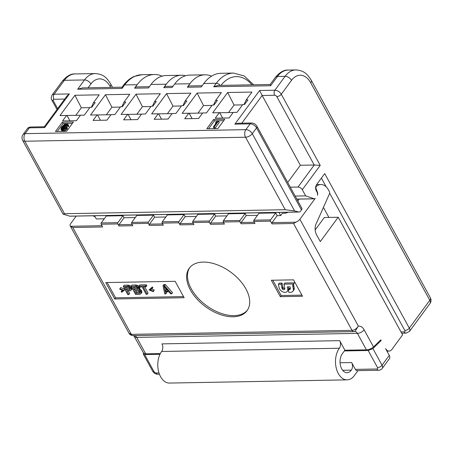 <?xml version="1.0" encoding="UTF-8"?>
<svg xmlns="http://www.w3.org/2000/svg" width="453" height="453" viewBox="0 0 453 453"><rect width="100%" height="100%" fill="white"/><g stroke="black" fill="none" stroke-linecap="round" stroke-linejoin="round"><path stroke-width="0.68" d="M214.258 126.902L213.391 126.919L216.93 122.112L215.424 122.99L216.155 121.999L217.655 121.121L218.522 121.104L214.258 126.902L215.005 128.273L214.139 128.29L213.391 126.919M66.67 126.778L66.053 128.006L64.513 129.133L61.982 129.666L60.9 129.196L61.483 127.236L64.439 124.388L66.823 123.856L67.905 124.326L67.848 125.175L67.129 125.187L66.517 124.467L64.507 124.869L62.661 126.608L64.705 125.962L66.059 126.059L67.418 128.148L66.801 129.377L65.26 130.498L62.729 131.03L61.648 130.566L60.9 129.196M65.821 127.163L65.119 126.563L63.579 126.715L62.078 127.593L61.693 128.697L62.288 129.048L63.828 128.901L65.005 128.273L65.821 127.163M401.001 331.947L404.201 331.885A1.795 1.07 -143.7 0 0 404.84 330.492A3.584 1.772 -28.7 0 0 409.325 328.125L429.795 300.294A5.379 3.211 36.3 0 1 429.965 303.555A5.379 5.379 0 0 0 430.35 297.785A5.379 2.656 151.3 0 1 429.795 300.294L310.741 82.831A5.379 2.656 -28.7 0 0 311.296 80.323C307.581 74.485 304.478 70.515 295.849 69.932A26.897 17.021 89 0 0 285.107 76.308L277.468 76.449A5.379 3.211 -143.7 0 0 275.384 77.361L270.135 84.496L217.972 85.441L213.725 86.755L216.285 83.278L203.788 83.505L201.228 86.982L187.349 87.231L189.903 83.754L174.631 84.032L172.078 87.508L163.743 87.661L166.302 84.184L151.03 84.462L148.471 87.939L134.592 88.188L137.151 84.711L124.654 84.938L122.095 88.414L122.016 87.242L123.261 85.549A3.584 2.14 -143.7 0 1 124.654 84.938A43.041 27.237 89 0 1 141.846 74.728L134.241 76.404C130.13 78.182 126.472 81.229 123.261 85.549M206.8 128.754L217.904 128.556L224.733 119.275L213.623 119.479L206.8 128.754M55.47 131.5L66.58 131.296L73.403 122.021L62.293 122.219L55.47 131.5M215.254 118.193L229.139 117.939L233.193 112.429L237.01 112.361L242.768 104.535L244.501 104.501L247.916 99.864L246.177 99.898L251.936 92.067L227.644 92.508L212.712 112.803L219.309 112.684L215.254 118.193M184.711 118.743L198.595 118.493L202.65 112.984L206.466 112.916L212.225 105.09L213.958 105.056L217.372 100.419L215.639 100.453L221.392 92.622L197.1 93.063L182.168 113.358L188.765 113.239L184.711 118.743M154.173 119.298L168.052 119.048L172.106 113.539L175.923 113.471L181.681 105.64L183.414 105.611L186.829 100.974L185.096 101.002L190.849 93.176L166.557 93.618L151.625 113.907L158.222 113.788L154.173 119.298M123.629 119.852L137.508 119.598L141.562 114.094L145.379 114.02L151.138 106.195L152.871 106.166L156.285 101.529L154.552 101.557L160.305 93.731L136.013 94.173L121.087 114.462L127.678 114.343L123.629 119.852M93.086 120.407L106.965 120.153L111.019 114.643L114.836 114.575L120.594 106.749L122.333 106.715L125.741 102.078L124.009 102.112L129.762 94.286L105.47 94.722L90.543 115.017L97.135 114.898L93.086 120.407M62.542 120.957L76.421 120.708L80.475 115.198L84.292 115.13L90.051 107.304L91.789 107.27L95.198 102.633L93.465 102.667L99.224 94.836L74.926 95.277L60 115.572L66.591 115.453L62.542 120.957M213.623 119.479L214.371 120.849L208.578 128.726M223.703 120.679L214.371 120.849M218.522 121.104L219.269 122.474L215.005 128.273M72.372 123.42L63.046 123.59L57.248 131.466M66.512 126.415L67.418 128.148M67.531 125.928L65.798 126.013M67.905 124.326L68.658 125.691L68.601 126.546L67.876 126.557L67.129 125.187M65.374 127.939L62.769 129.043M62.293 122.219L63.046 123.59M215.424 122.99L215.792 123.658M66.506 127.389L67.254 128.76M63.528 125.617L63.811 126.132M63.947 125.249L64.371 126.019M64.507 124.869L65.102 125.957M65.124 124.615L65.872 125.985M65.645 124.484L66.398 125.855M66.517 124.467L67.265 125.838M66.857 124.586L67.123 125.068M67.848 125.175L68.601 126.546M67.978 124.807L68.726 126.177M61.348 129.552L62.095 130.923M61.982 129.666L62.729 131.03M62.707 129.649L63.454 131.019M63.516 129.513L64.264 130.883M64.513 129.133L65.26 130.498M65.311 128.629L66.059 130M66.053 128.006L66.801 129.377M61.676 128.329L62.021 128.958M61.806 127.961L62.401 129.048M62.078 127.593L62.825 128.963M62.491 127.219L63.244 128.59M62.967 126.97L63.714 128.335M63.579 126.715L64.332 128.08M64.105 126.585L64.853 127.95M65.119 126.563L65.662 127.565M65.459 126.681L65.781 127.27M242.525 104.87L234.065 105.022L228.505 112.576M211.981 105.419L203.522 105.572L197.961 113.131M181.438 105.974L172.978 106.127L167.417 113.68M150.894 106.529L142.435 106.682L136.874 114.235M120.351 107.084L111.891 107.236L106.33 114.79M89.807 107.633L81.347 107.786L75.787 115.345M219.309 112.684L219.711 112.735L222.621 118.057M219.711 112.735L233.148 112.491M246.177 99.898L244.059 104.513M227.644 92.508L234.065 105.022M192.078 118.612L189.167 113.29L202.604 113.046M188.765 113.239L189.167 113.29M215.639 100.453L213.516 105.068M197.1 93.063L203.522 105.572M161.534 119.167L158.624 113.845L172.061 113.601M158.222 113.788L158.624 113.845M185.096 101.002L182.972 105.617M166.557 93.618L172.978 106.127M130.991 119.717L128.08 114.394L141.517 114.15M127.678 114.343L128.08 114.394M154.552 101.557L152.429 106.172M136.013 94.173L142.435 106.682M100.447 120.272L97.537 114.949L110.974 114.705M97.135 114.898L97.537 114.949M124.009 102.112L121.885 106.727M105.47 94.722L111.891 107.236M69.909 120.826L66.993 115.504L80.43 115.26M66.591 115.453L66.993 115.504M93.465 102.667L91.342 107.282M74.926 95.277L81.347 107.786M23.035 134.564L27.299 128.765C27.91 127.786 29.083 127.197 30.821 127.004A3.584 2.271 89 0 0 29.388 127.854L25.125 133.652A5.379 3.211 -143.7 0 0 23.035 134.564A5.379 5.379 0 0 0 22.65 140.339A5.379 2.656 -28.7 0 0 24.807 141.234A5.379 3.403 -91 0 1 25.125 133.652L245.866 129.649A5.379 3.211 -143.7 0 1 252.281 133.675L256.545 127.876A5.379 3.211 36.3 0 0 250.135 123.85A3.584 2.271 89 0 1 251.568 123.001L238.063 123.244L234.864 124.128L250.135 123.85L245.866 129.649A5.379 3.403 89 0 0 245.554 137.231A5.379 2.656 -28.7 0 0 252.281 133.675L294.586 210.951L285.243 209.716L64.496 213.72L63.058 214.127L69.654 216.149A3.584 2.271 -91 0 0 70.039 216.194L299.116 212.044A3.584 2.271 89 0 0 300.549 211.194L301.471 209.937A3.584 1.772 151.3 0 0 301.84 208.267L256.913 126.206A3.584 1.772 151.3 0 1 256.545 127.876L301.471 209.937M104.247 218.805L96.268 218.946L94.501 215.753M357.972 370.633L354.325 375.599A17.933 11.348 -91 0 1 347.162 379.852A17.933 11.348 -91 0 1 336.273 368.193A17.933 11.348 -91 0 1 339.348 348.244A5.379 3.403 -91 0 0 339.659 340.662L344.903 350.237L366.42 349.846C369.15 349.659 371.511 348.691 373.499 346.941L380.786 339.869L381.16 340.554L380.061 340.571M381.16 340.554L372.904 348.567L382.026 365.231A5.379 3.211 36.3 0 1 382.196 368.493C381.585 369.478 380.412 370.067 378.674 370.26L357.157 370.65A3.584 2.271 -91 0 1 355.384 369.382L351.641 362.547A5.379 3.403 -91 0 1 351.33 370.124L342.644 370.282M344.388 350.933L368.181 350.503L372.904 348.567M159.983 354.28L144.66 354.557L143.284 354.07L143.55 353.017M101.138 224.224A0.895 0.566 -91 0 1 101.189 222.961L106.308 216.002L122.967 215.702L117.848 222.655A0.895 0.566 89 0 0 117.797 223.924L101.138 224.224L102.633 226.959L72.786 227.502L70.532 226.279A5.379 2.656 -28.7 0 1 70.249 225.922A5.379 2.656 -28.7 0 1 70.804 223.414L76.195 216.081M310.741 82.831A21.518 13.618 89 0 0 291.517 80.334A5.379 3.211 -143.7 0 0 285.107 76.308L274.869 90.226A3.584 2.271 89 0 0 274.66 95.277A1.795 1.07 36.3 0 1 276.8 96.619L314.24 165.005L320.22 165.368L302.304 189.722L305.673 195.877L314.257 198.782A1.795 1.133 89 0 0 314.512 198.822A1.795 1.133 89 0 0 315.226 198.397L299.88 219.263A5.379 2.656 -28.7 0 1 295.883 222.191L293.527 223.499L272.01 223.89L270.515 221.155L253.85 221.455L254.977 223.505L241.092 223.759L239.971 221.71L223.306 222.01L224.433 224.059L210.549 224.314L209.428 222.259L192.763 222.565L193.89 224.614L180.005 224.864L178.884 222.814L162.225 223.114L163.346 225.169L149.462 225.418L148.341 223.369L131.681 223.669L132.803 225.719L118.918 225.973A0.895 0.566 -91 0 1 118.969 224.711L124.088 217.751L122.967 215.702M124.088 217.751L135.305 217.548M131.681 223.669A0.895 0.566 -91 0 1 131.732 222.406L136.851 215.447L153.51 215.147L148.391 222.106A0.895 0.566 89 0 0 148.341 223.369M149.462 225.418A0.895 0.566 -91 0 1 149.513 224.156L154.632 217.197L153.51 215.147M154.632 217.197L165.849 216.993M162.225 223.114A0.895 0.566 -91 0 1 162.276 221.851L167.395 214.898L184.054 214.592L178.935 221.551A0.895 0.566 89 0 0 178.884 222.814M180.005 224.864A0.895 0.566 -91 0 1 180.056 223.601L185.175 216.647L184.054 214.592M185.175 216.647L196.392 216.443M192.763 222.565A0.895 0.566 -91 0 1 192.819 221.302L197.938 214.343L214.597 214.037L209.479 220.996A0.895 0.566 89 0 0 209.428 222.259M210.549 224.314A0.895 0.566 -91 0 1 210.6 223.046L215.719 216.092L214.597 214.037M215.719 216.092L226.936 215.888M223.306 222.01A0.895 0.566 -91 0 1 223.363 220.747L228.482 213.788L245.141 213.488L240.022 220.441A0.895 0.566 89 0 0 239.971 221.71M241.092 223.759A0.895 0.566 -91 0 1 241.143 222.497L246.262 215.537L245.141 213.488M246.262 215.537L257.48 215.334M253.85 221.455A0.895 0.566 -91 0 1 253.906 220.192L259.02 213.233L275.684 212.933L270.566 219.892A0.895 0.566 89 0 0 270.515 221.155M288.074 212.242A5.379 2.656 151.3 0 1 284.512 213.244L282.355 213.284L280.65 215.605L277.179 215.668L275.684 212.933M280.65 215.605L278.884 212.412M294.586 210.951L298.731 211.998A3.584 2.271 89 0 0 299.116 212.044M347.162 379.852L169.456 383.068A17.933 11.348 -91 0 1 158.567 371.415A17.933 11.348 -91 0 1 161.642 351.466A5.379 3.403 89 0 0 161.953 343.884L339.659 340.662M344.903 350.237L342.343 353.714A10.759 6.806 89 0 0 340.497 365.684A10.759 6.806 89 0 0 347.032 372.677A10.759 6.806 89 0 0 351.33 370.124M160.328 353.583L145.679 353.844L143.612 353.13L133.646 335.413M315.169 229.948L324.325 217.502L338.21 217.253L320.294 241.602L316.534 234.733A8.964 5.674 -91 0 1 316.647 222.712L329.456 193.816A1.795 1.133 89 0 0 329.376 191.613L328.465 189.943A15.317 9.694 89 0 0 320.9 184.535A15.317 9.694 89 0 0 316.534 186.285A1.795 1.133 89 0 0 316.103 188.776L317.723 193.029L317.491 195.317L317.468 192.961L316.347 190.911A4.485 2.837 -91 0 1 316.607 184.592L324.71 173.578L409.325 328.125A5.379 3.211 -143.7 0 1 409.506 331.37M95 216.647A5.379 2.656 151.3 0 1 93.392 215.775A5.379 2.656 151.3 0 1 93.392 215.77M66.959 95.985L69.4 93.947L44.66 127.576L44.32 126.761L66.959 95.985M338.21 217.253L402.604 334.875L391.941 349.371A7.174 4.541 89 0 1 389.076 351.069L386.941 351.109M382.196 368.493L389.444 358.64A5.379 3.211 36.3 0 0 389.28 355.373L385.531 348.538A7.174 4.541 89 0 0 389.076 351.069M323.431 207.406L328.912 217.423M241.811 123.176L262.168 95.504L300.356 165.254L287.706 182.451M296.636 198.759L297.598 199.082A1.795 1.133 -91 0 0 297.848 199.122L314.512 198.822M274.66 95.277L262.168 95.504L259.597 90.498L274.869 90.226A5.379 3.211 36.3 0 1 281.279 94.252L320.22 165.368M302.304 189.722A3.584 2.14 -143.7 0 0 298.029 187.038L314.24 165.005L300.356 165.254M305.673 195.877L295.158 196.064M298.029 187.038L290.294 187.174M297.842 200.962L299.246 199.099M277.179 215.668L272.06 222.627A0.895 0.566 -91 0 0 272.01 223.89M354.178 331.562L354.999 331.437L358.346 326.052C356.556 328.793 354.45 330.226 352.032 330.35A3.584 2.271 89 0 0 353.793 331.619L133.057 335.622C130.894 335.288 129.547 334.495 129.009 333.249L70.249 225.922M121.127 291.721L122.882 290.458L119.785 289.274L119.847 288.748L124.099 290.435L121.761 292.242L121.127 291.721L122.389 290.265M130.764 288.199L131.257 289.422L130.713 290.667L126.817 290.911L128.822 294.58L127.78 294.597L123.29 286.392L128.42 286.477L130.764 288.199L131.568 287.106M129.541 289.807L130.119 289.269L130.005 288.737L128.72 287.349L124.807 287.247L126.24 289.863L129.541 289.807L130.079 289.071M138.675 290.169L140.481 291.545L140.962 292.417L140.934 293.657L139.756 294.382L135.589 294.456L131.098 286.251L136.228 286.336L138.573 288.057L139.065 289.28L138.675 290.169M132.712 287.281L134.054 289.722L137.35 289.665L137.927 289.127L137.627 288.25L136.625 287.383L132.712 287.281M139.535 291.738L137.922 290.713L134.626 290.769L136.059 293.391L139.779 293.148L139.535 291.738M145.504 285.99L145.979 286.862L143.205 286.913L147.219 294.246L146.177 294.263L142.163 286.93L139.388 286.981L138.907 286.109L145.504 285.99L146.353 284.829L146.834 285.701L145.979 286.862M153.403 291.137L153.341 291.664L149.088 289.982L151.432 288.176L152.066 288.691L150.305 289.96L153.403 291.137L154.258 289.977L153.341 291.664M164.416 285.645L171.687 293.804L170.645 293.821L168.805 291.738L165.334 291.8L165.787 293.912L164.745 293.929L163.029 285.673L164.416 285.645L165.271 284.49L172.542 292.644L171.687 293.804M164.105 286.358L165.124 291.098L168.25 291.041L164.105 286.358M118.918 225.973L117.797 223.924M114.722 298.98L184.139 297.723L175.152 281.307L105.736 282.564L114.722 298.98L115.577 297.819L183.516 296.59M280.305 296.67L302.519 296.268L293.538 279.852L271.324 280.254L280.305 296.67L281.16 295.509L301.902 295.135M245.928 288.935A35.866 21.387 -143.7 0 0 216.879 264.637A35.866 21.387 -143.7 0 0 189.269 268.187A35.866 21.387 -143.7 0 0 190.396 289.943A35.866 21.387 -143.7 0 0 219.445 314.24A35.866 21.387 -143.7 0 0 247.055 310.69A35.866 21.387 -143.7 0 0 245.928 288.935M107.208 282.542L115.577 297.819M189.716 267.615A35.866 21.387 -143.7 0 0 191.251 288.782A35.866 21.387 -143.7 0 0 219.767 312.881A35.866 21.387 -143.7 0 0 247.463 310.101M119.847 288.748L120.702 287.587L124.841 289.229M123.29 286.392L124.145 285.231L128.307 285.158L130.249 285.826L131.387 286.783M128.29 290.888L129.677 293.419L128.822 294.58M132.055 287.995L131.97 288.969L131.121 290.13M139.62 289.042L140.877 289.869L141.812 291.262L141.789 292.496L140.934 293.657M139.473 286.981L139.92 288.119L138.929 289.988M131.098 286.251L131.953 285.09L136.115 285.016L138.063 285.684L139.201 286.641M138.907 286.109L139.762 284.948L146.353 284.829M144.677 286.885L148.074 293.085L147.219 294.246M151.653 288.986L154.258 289.977M149.088 289.982L152.282 287.015L152.916 287.53L152.066 288.691M163.029 285.673L163.884 284.512L165.271 284.49M166.432 291.783L166.642 292.751L165.787 293.912M272.797 280.231L281.16 295.509M278.408 284.269L279.173 287.966A5.119 3.052 -143.7 0 0 280.583 290.316A3.698 2.208 -143.7 0 0 280.764 290.498A4.236 2.525 -143.7 0 0 281.998 291.432A4.915 2.933 -143.7 0 0 284.875 292.389A4.236 2.525 -143.7 0 0 285.99 292.23A3.698 2.208 -143.7 0 0 286.115 292.179A7.763 4.632 -143.7 0 0 287.14 291.59A5.538 3.301 -143.7 0 0 287.451 291.256A5.538 3.301 -143.7 0 0 287.729 290.73A3.913 2.333 -143.7 0 0 287.819 290.067L287.321 286.874L290.084 286.823L290.362 288.165A2.69 1.602 36.3 0 1 290.197 289.144A2.69 1.602 36.3 0 1 289.156 289.603L288.318 289.614L288.889 292.372L290.503 292.338A6.274 3.743 -143.7 0 0 292.938 291.273A6.274 3.743 -143.7 0 0 293.323 288.986L292.695 285.441A4.819 2.877 36.3 0 1 293.034 284.546A4.819 2.877 36.3 0 1 293.703 283.997L283.957 284.173L284.858 288.504L284.575 289.45A2.033 1.212 36.3 0 1 284.161 289.66A1.687 1.008 36.3 0 1 282.491 289.099A1.546 0.923 36.3 0 1 282.202 288.708A1.903 1.133 36.3 0 1 281.987 288.097L281.183 284.224L278.408 284.269L279.258 283.114L282.038 283.063L282.842 286.942A1.903 1.133 -143.7 0 0 283.051 287.553A1.546 0.923 -143.7 0 0 283.346 287.938A1.687 1.008 -143.7 0 0 284.863 288.521M287.451 291.256L288.306 290.096A5.538 3.301 -143.7 0 0 288.391 289.971M288.669 289.139A3.913 2.333 -143.7 0 0 288.674 288.906L288.351 286.857M288.318 289.614L289.173 288.459L290.011 288.442A2.69 1.602 -143.7 0 0 290.396 288.397M292.938 291.273L293.793 290.113A6.274 3.743 -143.7 0 0 294.173 287.825L293.544 284.28L292.695 285.441M293.703 283.997L294.552 282.836L284.812 283.012L283.957 284.173M126.279 287.219L127.095 288.708L129.96 288.652M134.184 287.253L134.903 288.567L137.769 288.51M136.098 290.747L136.914 292.23L139.779 292.179M165.56 288.006L165.979 289.943L167.253 289.92M124.099 290.435L124.903 289.342M131.144 288.895L131.948 287.802M130.3 287.678L131.155 286.517M129.399 286.987L130.249 285.826M128.42 286.477L129.269 285.316M127.452 286.319L128.307 285.158M131.257 289.422L132.112 288.261M126.24 289.863L127.095 288.708M139.122 290.339L139.971 289.178M139.065 289.28L139.92 288.119M138.952 288.754L139.807 287.593M138.573 288.057L139.377 286.964M138.108 287.536L138.963 286.375M137.208 286.845L138.063 285.684M136.228 286.336L137.078 285.175M135.266 286.177L136.115 285.016M141.076 292.949L141.925 291.789M140.962 292.417L141.812 291.262M140.481 291.545L141.336 290.39M140.022 291.024L140.877 289.869M134.054 289.722L134.903 288.567M137.35 289.665L137.888 288.929M139.354 293.329L139.898 292.598M136.059 293.391L136.914 292.23M151.432 288.176L152.282 287.015M165.124 291.098L165.979 289.943M293.765 285.843L292.91 287.004M288.674 288.906L287.819 290.067M282.038 283.063L281.183 284.224M282.842 286.942L281.987 288.097M283.346 287.938L282.491 289.099M133.046 335.622A3.584 2.271 -91 0 1 131.285 334.354L129.009 333.249M270.135 84.496L270.645 85.725L213.725 86.755M187.349 87.231A5.379 3.403 -91 0 1 189.496 85.957L202.151 85.73M203.788 83.505A43.041 27.237 -91 0 1 220.979 73.295L233.476 73.069A43.041 27.237 -91 0 0 216.285 83.278A3.584 2.14 36.3 0 1 220.192 85.402M163.743 87.661A5.379 3.403 -91 0 1 165.894 86.387L172.995 86.257M185.52 75.753A37.661 23.828 89 0 0 181.347 75.249A37.661 23.828 89 0 0 166.302 84.184M174.631 84.032A37.661 23.828 -91 0 1 189.677 75.102L204.949 74.824A37.661 23.828 89 0 0 189.903 83.754M151.03 84.462A37.661 23.828 -91 0 1 166.075 75.526L181.347 75.249M134.592 88.188A5.379 3.403 -91 0 1 136.738 86.914L149.394 86.682M162.095 76.132A43.041 27.237 89 0 0 154.343 74.502A43.041 27.237 89 0 0 137.151 84.711M122.061 87.18L82.474 87.899L77.667 89.224L84.49 79.943L64.36 80.311A26.897 17.021 -91 0 1 75.107 73.93L95.238 73.567A26.897 17.021 -91 0 0 84.49 79.943A5.379 3.211 36.3 0 1 90.906 83.975A21.518 13.618 -91 0 1 110.124 86.472L110.628 87.389M211.545 76.166A37.661 23.828 89 0 0 204.949 74.824M27.288 128.782A5.379 3.211 36.3 0 1 29.388 127.854L44.66 127.576M52.027 95.158A5.379 3.211 36.3 0 1 54.128 94.224L69.4 93.947M57.004 109.513L51.84 100.073A3.584 1.772 -28.7 0 0 53.278 100.674A1.795 1.07 36.3 0 1 53.918 99.281A3.584 2.271 89 0 1 54.128 94.224L64.36 80.311A5.379 3.211 36.3 0 0 62.276 81.223C66.761 76.03 71.036 73.596 75.107 73.93M122.095 88.414L77.667 89.224M295.849 69.932L288.216 70.068A26.897 17.021 89 0 0 277.468 76.449L270.645 85.725M234.864 124.128L259.597 90.498M298.731 211.998L69.654 216.149M351.641 362.547L340.056 362.757M158.997 372.944L156.16 372.995A1.795 1.07 36.3 0 1 154.02 371.653L144.66 354.557M368.181 350.503L377.542 367.598A1.795 1.07 36.3 0 1 376.902 368.991L355.384 369.382M101.948 225.707L70.532 226.279M57.644 108.646L53.278 100.674M53.918 99.281L64.677 99.082M285.243 209.716L245.554 137.231L24.807 141.234L64.496 213.72M373.499 346.941L364.127 329.824C362.791 327.27 360.86 326.013 358.346 326.052L299.88 219.263M291.517 80.334L281.279 94.252A3.584 1.772 151.3 0 1 276.8 96.619M389.28 355.373L382.026 365.231A3.584 1.772 151.3 0 1 377.542 367.598M404.84 330.492L329.637 193.137M326.239 186.925L321.398 178.08M404.201 331.885A3.584 2.271 89 0 0 405.962 333.153L409.489 331.386L429.965 303.555M314.257 198.782L297.598 199.082M295.883 222.191L272.06 222.627M316.534 186.285L315.837 186.296M316.103 188.776L315.696 188.782M159.445 374.235L157.933 374.263A3.584 2.271 -91 0 1 156.16 372.995M157.933 374.263C155.69 374.218 153.907 373.147 152.582 371.052A3.584 1.772 -28.7 0 0 154.02 371.653M293.527 223.499L352.032 330.35L131.285 334.354L72.786 227.502M294.173 287.825L293.323 288.986M290.011 288.442L289.156 289.603M288.368 289.858L287.729 290.73M283.051 287.553L282.202 288.708M284.875 288.686L284.161 289.66M270.566 219.892L253.906 220.192M254.292 222.259L241.143 222.497M132.117 224.473L118.969 224.711M162.661 223.918L149.513 224.156M193.204 223.363L180.056 223.601M223.748 222.808L210.6 223.046M148.391 222.106L131.732 222.406M178.935 221.551L162.276 221.851M209.479 220.996L192.819 221.302M240.022 220.441L223.363 220.747M117.848 222.655L101.189 222.961M134.739 335.588A5.379 3.403 -91 0 1 136.659 337.377L357.406 333.374A5.379 3.403 89 0 0 354.863 331.477M145.679 353.844L136.659 337.377A5.379 2.656 151.3 0 1 134.501 336.483M366.42 349.846L357.406 333.374A5.379 2.656 -28.7 0 0 364.127 329.824M339.348 348.244L161.642 351.466M220.99 85.385A39.451 24.966 -91 0 1 251.947 84.824M88.092 87.797L90.906 83.975M95.238 73.567C103.862 74.15 106.97 78.12 110.679 83.964A5.379 2.656 151.3 0 1 110.124 86.472M378.663 370.26A3.584 2.271 -91 0 1 376.902 368.991M62.276 81.223L52.038 95.141C51.042 97.157 50.974 98.805 51.84 100.073M30.821 127.004L44.32 126.755M22.65 140.339L63.052 214.133M251.568 123.001C253.805 123.04 255.588 124.111 256.913 126.206M430.35 297.785L311.296 80.323M316.59 184.614L320.9 184.535M152.582 371.052L143.335 354.167M354.999 331.437L353.799 331.619M275.384 77.361C279.869 72.163 284.144 69.734 288.216 70.068M253.629 84.796L244.246 75.957L233.476 73.069M154.343 74.502L141.846 74.728M110.679 83.964L112.537 87.35M401.703 333.232L405.973 333.153"/></g></svg>
